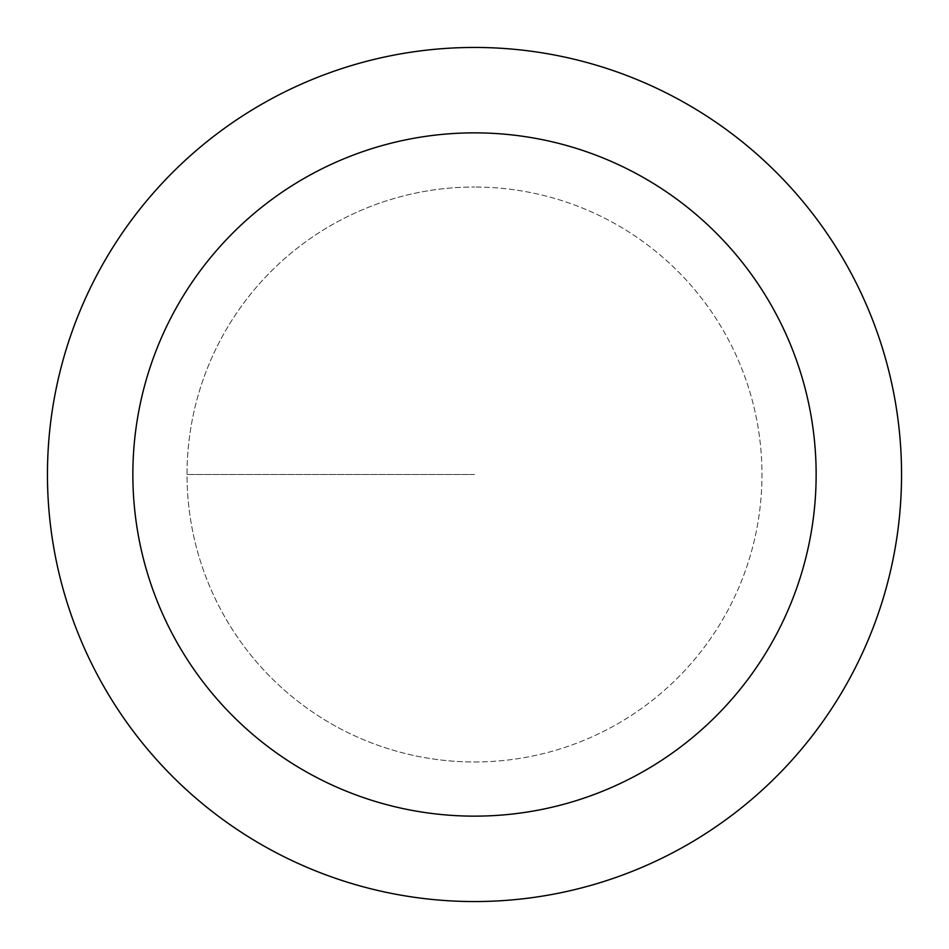 <?xml version="1.0" encoding="UTF-8"?>
<svg xmlns="http://www.w3.org/2000/svg" width="949" height="949" viewBox="0 0 949 949"><rect width="100%" height="100%" fill="white"/><g stroke="black" fill="none" stroke-linecap="round" stroke-linejoin="round"><path stroke-width="0.71" stroke-dasharray="4.75 3.56" d="M474.5 761.976A287.476 287.476 0 0 0 761.976 474.5A287.476 287.476 0 0 0 474.5 187.024A287.476 287.476 0 0 1 761.976 474.5A287.476 287.476 0 0 1 474.5 761.976A287.476 287.476 0 0 1 187.024 474.5A287.476 287.476 0 0 1 474.5 187.024A287.476 287.476 0 0 0 187.024 474.5A287.476 287.476 0 0 0 474.5 761.976A287.476 287.476 0 0 0 761.976 474.5A287.476 287.476 0 0 0 474.5 187.024A287.476 287.476 0 0 1 761.976 474.5A287.476 287.476 0 0 1 474.5 761.976A287.476 287.476 0 0 1 187.024 474.5A287.476 287.476 0 0 1 474.5 187.024A287.476 287.476 0 0 0 187.024 474.5A287.476 287.476 0 0 0 474.5 761.976M474.5 47.45A427.05 427.05 0 0 0 47.45 474.5A427.05 427.05 0 0 0 474.5 901.55A427.05 427.05 0 0 0 901.55 474.5A427.05 427.05 0 0 0 474.5 47.45M474.5 474.5L187.024 474.5L474.5 474.5"/><path stroke-width="1.42" d="M474.5 47.45A427.05 427.05 0 0 1 901.55 474.5A427.05 427.05 0 0 1 474.5 901.55A427.05 427.05 0 0 1 47.45 474.5A427.05 427.05 0 0 1 474.5 47.45M474.5 816.14A341.64 341.64 0 0 1 132.86 474.5A341.64 341.64 0 0 1 474.5 132.86A341.64 341.64 0 0 1 816.14 474.5A341.64 341.64 0 0 1 474.5 816.14"/></g></svg>
